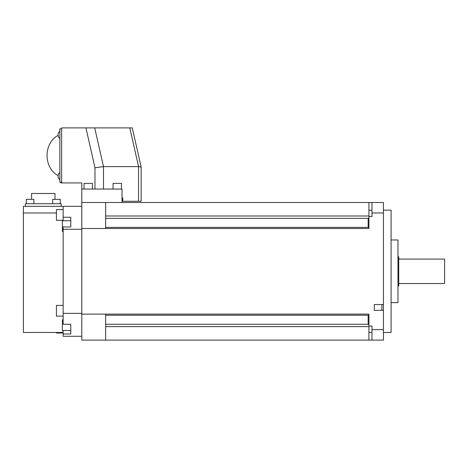 <?xml version="1.0" encoding="UTF-8"?>
<svg xmlns="http://www.w3.org/2000/svg" width="468" height="468" viewBox="0 0 468 468"><rect width="100%" height="100%" fill="white"/><g stroke="black" fill="none" stroke-linecap="round" stroke-linejoin="round"><path stroke-width="0.7" d="M383.444 332.455L391.09 332.455L391.09 210.15L383.444 210.15M81.801 202.504L81.801 314.11L368.924 314.11L368.924 326.05L371.978 326.05L371.978 340.101L383.444 340.101L383.444 202.504L371.978 202.504L371.978 216.561L368.924 216.561L368.924 228.495L105.651 228.495L105.651 202.504L81.801 202.504L81.801 189.054L122.013 189.054L122.013 202.504M81.801 189.054L81.801 182.935L60.776 182.935L60.776 182.169L61.653 182.169L61.653 127.899L132.286 127.899L141.166 167.105L141.166 201.281L138.557 201.281L138.557 166.608L103.492 166.608L103.492 189.054M81.801 314.11L81.801 340.101L105.651 340.101L105.651 314.11M63.151 330.531L70.797 330.543L70.797 324.283L70.797 333.982L63.151 333.982L63.151 336.281L81.801 336.281M70.797 324.283L63.151 324.283L63.151 229.261L81.801 229.261M81.801 313.349L63.151 313.349M81.801 206.329L63.151 206.329L63.151 217.263L70.797 217.263L70.797 226.962L63.151 226.962L63.151 229.261M63.151 332.455L23.4 332.455L23.4 206.329L63.151 206.329M63.151 330.543L63.151 333.982M63.151 217.263L63.151 220.75M63.151 319.825L62.384 319.825L62.384 330.531L70.797 330.531M23.4 212.969L56.423 212.969M70.797 226.962L70.797 226.097M70.797 220.75L62.384 220.75L62.384 231.449L63.151 231.449M56.423 332.455L56.423 333.011L63.151 333.011M63.151 209.594L56.423 209.594L56.423 220.299L63.151 220.299M63.151 305.417L56.423 305.417L56.423 316.116L63.151 316.116M25.389 206.329L25.389 203.726L61.162 203.726L61.162 206.329M54.972 199.327L54.972 193.483L31.578 193.483L31.578 199.327M26.296 199.327L26.296 203.726L26.296 199.327L33.866 199.327L33.866 203.726M60.255 203.726L60.255 199.327L52.685 199.327L52.685 203.726M122.013 197.917L122.774 197.917L122.774 201.281L138.557 201.281M61.653 128.817L59.863 128.817L59.863 182.169L60.776 182.169M129.788 127.899L138.557 166.608L141.16 167.07M85.942 127.899L94.975 167.772L103.492 166.608L94.723 127.899M58.126 135.392A21.709 17.784 90 0 0 47.057 155.493A21.709 17.784 90 0 0 58.126 175.594M59.863 172.44A4.206 3.446 90 0 0 58.096 176.108A4.206 3.446 90 0 0 59.863 179.782M59.863 131.204A4.206 3.446 90 0 0 58.096 134.878A4.206 3.446 90 0 0 59.863 138.551M92.43 189.054L92.43 183.397L84.018 183.397L84.018 189.054M121.475 189.054L121.475 183.397L113.069 183.397L113.069 189.054M371.978 202.504L105.651 202.504M368.924 227.097L368.158 227.097L368.158 218.585L368.924 218.585M383.444 212.969L371.978 212.969M383.444 310.325L374.271 310.325L374.271 304.522L383.444 304.522M371.978 329.642L383.444 329.642M81.801 228.495L105.651 228.495M368.924 202.504L368.924 216.561M374.271 304.522L374.271 310.325M381.917 310.325L381.917 304.522M368.924 326.05L368.924 340.101L105.651 340.101M368.924 324.02L368.158 324.02L368.158 315.508L368.924 315.508M371.978 340.101L368.924 340.101M391.09 302.644L397.97 302.644L397.97 239.961L391.09 239.961M397.97 285.831L398.736 285.831L398.736 256.78L397.97 256.78M398.736 283.538L444.6 283.538L444.6 259.073L398.736 259.073M94.975 167.772L94.975 189.054M368.924 215.988L105.651 215.988M368.924 218.345L105.651 218.345M368.924 227.389L105.651 227.389M368.924 210.226L371.978 210.226M368.924 332.385L371.978 332.385M368.924 326.617L105.651 326.617M368.924 315.216L105.651 315.216M368.924 324.265L105.651 324.265"/></g></svg>
